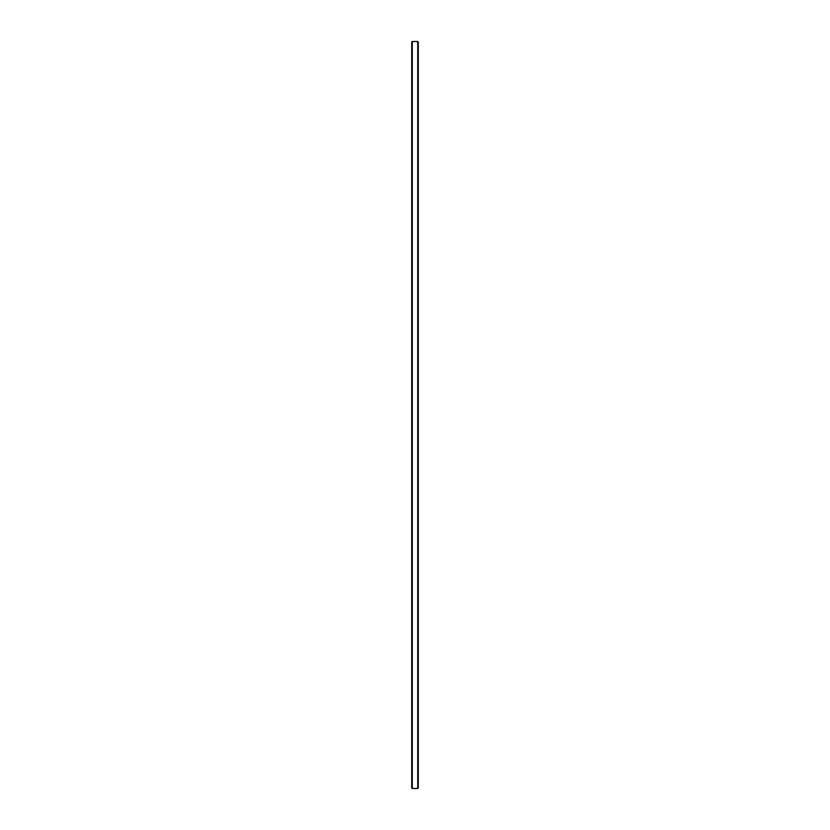 <?xml version="1.0" encoding="UTF-8"?>
<svg xmlns="http://www.w3.org/2000/svg" width="830" height="830" viewBox="0 0 830 830"><rect width="100%" height="100%" fill="white"/><g stroke="black" fill="none" stroke-linecap="round" stroke-linejoin="round"><path stroke-width="1.25" d="M412.261 788.5L411.721 787.95L411.721 42.05L412.261 41.5L412.261 788.5L417.739 788.5L417.739 41.5L412.261 41.5M417.739 41.5L418.279 42.05L418.279 787.95L417.739 788.5"/></g></svg>
